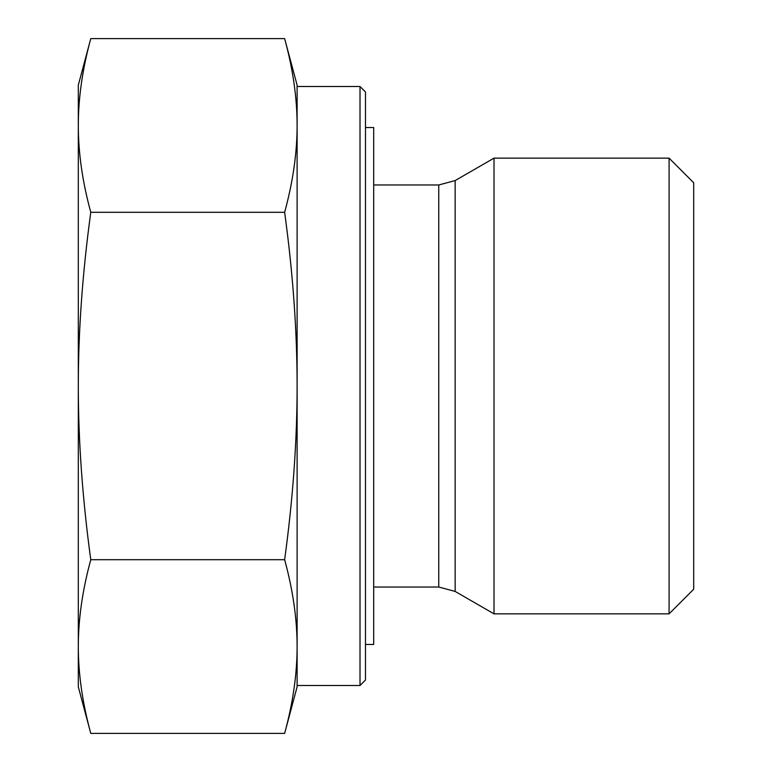 <?xml version="1.0" encoding="UTF-8"?>
<svg xmlns="http://www.w3.org/2000/svg" width="772" height="772" viewBox="0 0 772 772"><rect width="100%" height="100%" fill="white"/><g stroke="black" fill="none" stroke-linecap="round" stroke-linejoin="round"><path stroke-width="1.16" d="M669.083 613.856L693.69 589.239L693.69 182.761L669.083 158.144L669.083 613.856L494.012 613.856L494.012 158.144L669.083 158.144M90.778 38.6C82.459 69.046 78.31 97.996 78.31 125.45L78.31 85.142L90.778 38.6L284.636 38.6C292.955 69.046 297.104 97.996 297.114 125.45L297.114 386C297.104 331.091 292.955 273.192 284.636 212.3C292.955 181.854 297.104 152.904 297.114 125.45L297.114 85.142L284.636 38.6M90.778 212.3C82.459 273.192 78.31 331.091 78.31 386L78.31 125.45C78.31 152.904 82.459 181.854 90.778 212.3L284.636 212.3M78.31 386C78.31 440.908 82.459 498.808 90.778 559.7C82.459 590.146 78.31 619.096 78.31 646.55L78.31 386M90.778 733.4L78.31 686.858L78.31 646.55C78.31 674.004 82.459 702.954 90.778 733.4L284.636 733.4C292.955 702.954 297.104 674.004 297.114 646.55C297.104 619.096 292.955 590.146 284.636 559.7C292.955 498.808 297.104 440.908 297.114 386L297.114 686.858L284.636 733.4M90.778 559.7L284.636 559.7M360.013 685.488L365.484 680.016L365.484 91.984L360.013 86.512L360.013 685.488L297.114 685.488L297.114 646.55M360.013 86.512L297.114 86.512L297.114 125.45M365.484 644.466L373.696 644.466L373.696 127.534L365.484 127.534M373.696 184.971L438.747 184.971L438.747 587.029L455.152 591.429L455.152 180.571L494.012 158.144M373.696 587.029L438.747 587.029M438.747 184.971L455.152 180.571M455.152 591.429L494.012 613.856"/></g></svg>
